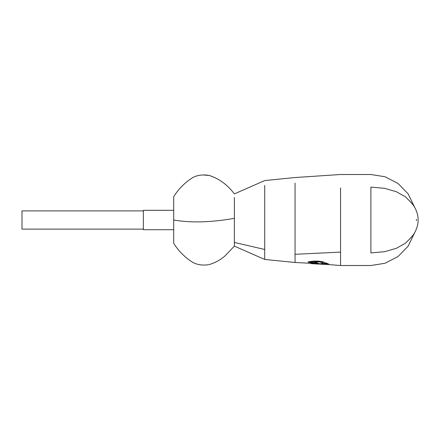 <?xml version="1.0" encoding="UTF-8"?>
<svg xmlns="http://www.w3.org/2000/svg" width="440" height="440" viewBox="0 0 440 440"><rect width="100%" height="100%" fill="white"/><g stroke="black" fill="none" stroke-linecap="round" stroke-linejoin="round"><path stroke-width="0.66" d="M143.357 229.114L22 229.114L22 210.909L143.357 210.909M173.696 229.719L143.357 229.719L143.357 210.304L173.696 210.304M295.053 183.024L295.053 262.488L264.715 259.452L234.377 246.131L225.038 255.899C220.281 259.969 215.006 262.856 209.215 264.561C209.297 264.534 200.788 266.618 193.039 262.521C185.345 257.835 178.899 251.444 173.696 243.348L173.696 196.674C178.877 188.551 185.328 182.138 193.039 177.436C200.833 173.377 209.286 175.532 209.22 175.461L203.115 174.955M234.372 246.131L234.377 197.571M264.715 259.452L264.715 185.482M327.069 264.457L340.56 265.518L340.56 187.913M317.091 264L310.992 263.406L311.009 262.961L317.07 263.929L326.046 264.011L321.871 263.076L322.548 262.834C322.311 262.444 320.859 262.119 318.192 261.872L314.138 261.998L317.004 262.724L315.491 262.983L318.516 263.692L308.187 262.185L313.33 261.404L318.125 261.404L323.109 262.125L325.083 263.164L328.675 264.226L317.108 264.022L310.937 263.61L310.915 263.312M313.726 263.285L315.645 263.516M317.713 263.665L326.046 263.709M321.871 263.076L322.548 262.531M315.233 261.85L317.004 262.719M316.459 262.928L318.516 263.389L318.516 263.692M308.187 261.882L308.187 262.185L308.187 261.877L313.33 261.096L318.125 261.102L323.109 261.822L325.182 263.038L325.182 262.73M325.083 262.862L327.002 263.252L328.675 264.226L328.675 263.918M411.246 202.642L405.356 196.763L396.462 191.769L384.61 188.331L370.898 187.099L370.898 252.934L384.648 251.691L396.44 248.265L405.345 243.276L411.235 237.397M320.7 264.209L326.893 264.457M310.937 263.312L310.937 263.61M310.794 263.307L311.146 263.522M317.004 262.724L317.004 262.422M310.992 263.389L313.726 263.439L313.726 263.137M310.816 262.328L314.243 262.537L310.816 262.328M311.009 262.961L311.009 263.263M320.513 263.725L320.513 264.033M320.518 263.709L320.518 264.011M311.201 261.509L311.201 261.811M313.654 262.345L311.41 262.207M234.377 218.356C207.202 223.025 188.634 222.558 173.696 220.011M234.377 242.451L264.715 249.491M295.053 254.298L340.56 252.109M312.378 262.961L312.378 263.263M317.07 263.648L317.07 263.929M313.33 261.096L313.33 261.404M318.125 261.102L318.125 261.404M323.109 261.822L323.109 262.125M327.002 263.252L327.002 263.555M209.22 175.461C219.038 178.574 227.425 184.718 234.372 193.886M340.566 174.504L370.898 174.504L385.072 176.764L397.969 183.425L408.144 193.859L414.48 206.91M295.053 262.482L310.992 263.318M234.377 193.892L264.715 180.571L295.053 177.535L340.566 174.499M340.56 265.518L370.898 265.518L385.066 263.257L397.964 256.597L408.139 246.169L414.48 233.123M416.405 219.357L416.411 219.912M416.405 220.66L416.411 220.011M409.965 238.684L413.545 234.581C419.661 224.791 419.667 215.083 413.55 205.458L409.97 201.35M326.953 264.226L326.953 264.528M310.794 263.159L310.794 263.461"/></g></svg>
